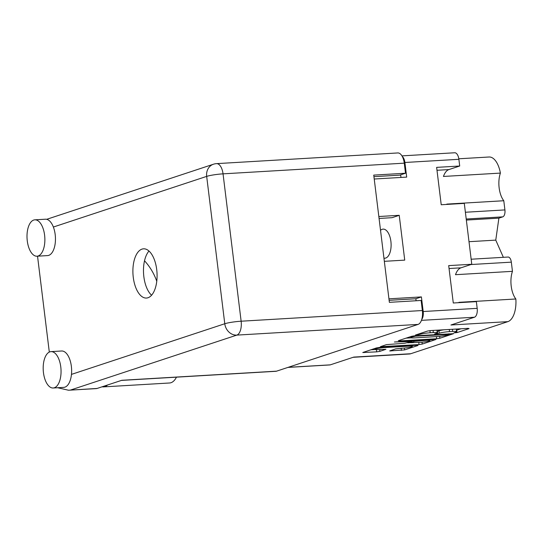 <?xml version="1.0" encoding="UTF-8"?>
<svg xmlns="http://www.w3.org/2000/svg" width="543" height="543" viewBox="0 0 543 543"><rect width="100%" height="100%" fill="white"/><g stroke="black" fill="none" stroke-linecap="round" stroke-linejoin="round"><path stroke-width="0.81" d="M383.949 258.163A14.58 7.113 -93.4 0 0 384.817 258.224A14.58 7.113 -93.4 0 0 390.892 241.384A14.58 7.113 -93.4 0 0 383.1 229.119A14.58 7.113 -93.4 0 0 380.528 230.32M384.451 347.581A6.38 0.719 173 0 0 375.858 348.911A6.38 0.719 173 0 0 375.084 349.359A6.38 0.719 173 0 0 378.383 349.59L385.903 349.298L379.89 351.362L376.679 351.857L362.765 352.522L376.435 347.934L379.645 347.439L417.051 345.233L417.995 345.484L404.616 349.902L389.677 350.934L395.691 348.871L403.008 348.138A6.38 0.719 173 0 0 412.375 346.353A6.38 0.719 173 0 0 409.076 346.129L384.451 347.581L384.396 347.153M394.401 341.995L411.798 341.493L404.793 343.244L386.412 344.635L380.392 346.699L419.033 344.574L422.244 344.079L435.914 339.49L394.401 341.995M471.154 259.221L508.085 257.043A6.075 2.966 86.6 0 1 511.33 262.154L512.456 271.337A18.951 9.245 -93.4 0 0 515.85 298.983A21.863 10.67 86.6 0 1 507.881 321.639L410.746 353.731L353.792 357.09L330.293 364.855A7.772 3.794 86.6 0 1 329.805 364.944L287.905 367.414M410.746 353.731A21.863 10.67 86.6 0 1 409.381 353.995L353.12 357.308M458.808 158.787L489.06 157.002A21.863 10.67 86.6 0 1 500.395 173.095L443.441 176.455A18.951 9.245 86.6 0 1 448.905 169.579L459.704 166.015L458.883 159.303L404.895 162.486A7.772 3.794 -93.4 0 0 402.322 156.527M447.093 204.406A18.951 9.245 86.6 0 1 446.835 204.1L503.789 200.74A18.951 9.245 86.6 0 1 500.395 173.095M503.789 200.74L504.915 209.917A6.075 2.966 86.6 0 1 502.764 216.861L498.895 218.143L495.766 240.121L503.361 257.321M421.762 319.399A7.772 3.794 -93.4 0 0 423.194 311.526L477.182 308.343L476.36 301.636L453.283 302.994L448.694 265.615L471.772 264.258L464.299 203.394L441.221 204.752L436.633 167.373L459.704 166.015M471.772 264.258L460.973 267.821A18.951 9.245 -93.4 0 0 455.502 274.697L512.456 271.337M374.229 179.02L406.693 177.106L404.895 162.486M384.335 261.326L404.732 260.124L399.227 215.313L378.831 216.521M423.194 311.526L421.402 296.912L388.937 298.826M401.949 155.875L454.729 152.766A7.772 3.794 86.6 0 1 458.883 159.303M477.182 308.343A7.772 3.794 86.6 0 1 474.426 317.234L421.436 320.356M507.881 321.639L450.928 324.999L474.426 317.234M515.85 298.983L458.896 302.336A18.951 9.245 -93.4 0 0 459.154 302.648M399.254 340.956L436.66 338.751L439.878 338.255L453.541 333.667L414.9 335.791L411.689 336.287L398.311 340.705L399.254 340.956L399.193 340.413M455.672 332.248L453.907 332.879L457.023 332.587L469.064 328.61L468.12 328.359L430.714 330.565L427.504 331.06L415.456 335.038L419.929 334.352A7.629 0.855 173 0 1 430.205 332.764L433.321 332.581A7.629 0.855 173 0 1 437.271 332.845A7.629 0.855 173 0 1 436.341 333.388L434.583 334.02L439.253 333.212A7.629 0.855 173 0 1 449.529 331.624L452.652 331.44A7.629 0.855 173 0 1 456.595 331.705A7.629 0.855 173 0 1 455.672 332.248M421.402 296.912L415.857 298.745L416.108 300.761M415.857 298.745L389.121 300.32M400.646 174.832L400.965 177.439M456.595 331.705L456.303 329.309A7.629 0.855 173 0 0 455.842 329.085M443.95 329.784A7.629 0.855 173 0 0 438.961 330.816L439.253 333.212M437.095 331.413L438.961 330.816M437.271 332.845L436.972 330.449A7.629 0.855 173 0 0 436.511 330.219M456.419 330.273L461.014 328.78M406.069 338.14L411.248 337.834M449.095 334.42L415.599 336.178L411.709 337.067A7.629 0.855 173 0 0 410.786 337.603A7.629 0.855 173 0 0 414.73 337.875L437.176 336.551A7.629 0.855 173 0 0 447.452 334.963L449.095 334.42M410.61 342.66L407.725 342.83M420.533 342.314A6.38 0.719 173 0 0 429.9 340.536A6.38 0.719 173 0 0 426.594 340.312L414.709 341.323L410.623 342.742L420.533 342.314M370.815 349.787L375.328 349.522M399.227 215.313L392.053 217.689L379.068 218.449M466.342 220.064L498.895 218.143M469.003 241.696L495.766 240.121M156.764 281.24A52.963 45.85 71.7 0 0 144.519 260.783M102.111 386.792A23.078 11.26 -93.4 0 0 103.496 386.887A23.078 11.26 -93.4 0 0 104.935 386.609A23.078 11.26 -93.4 0 0 107.575 384.987M103.496 386.887L169.552 382.991A23.078 11.26 -93.4 0 0 170.991 382.713A23.078 11.26 -93.4 0 0 176.461 377.161M33.727 220.051A18.224 8.892 -93.4 0 0 27.15 239.721A18.224 8.892 -93.4 0 0 37.012 256.215A18.224 8.892 -93.4 0 0 38.146 255.991A18.224 8.892 -93.4 0 0 44.723 236.327A18.224 8.892 -93.4 0 0 34.861 219.834A18.224 8.892 -93.4 0 0 33.727 220.051M37.012 256.215L47.594 255.59A18.224 8.892 -93.4 0 0 48.727 255.366A18.224 8.892 -93.4 0 0 53.37 227.035A18.224 8.892 -93.4 0 0 45.449 219.209L34.861 219.834M49.908 351.837A18.224 8.892 -93.4 0 0 43.331 371.507A18.224 8.892 -93.4 0 0 53.194 388.001A18.224 8.892 -93.4 0 0 54.327 387.783A18.224 8.892 -93.4 0 0 60.904 368.113A18.224 8.892 -93.4 0 0 51.049 351.62A18.224 8.892 -93.4 0 0 49.908 351.837M53.194 388.001L63.775 387.376A18.224 8.892 -93.4 0 0 64.909 387.159A18.224 8.892 -93.4 0 0 71.466 374.392A18.224 8.892 -93.4 0 0 61.63 350.995L51.049 351.62M147.974 297.754A24.659 12.027 -93.4 0 0 156.879 271.14A24.659 12.027 -93.4 0 0 143.535 248.816A24.659 12.027 -93.4 0 0 142.001 249.115A24.659 12.027 -93.4 0 0 133.096 275.729A24.659 12.027 -93.4 0 0 146.44 298.053A24.659 12.027 -93.4 0 0 147.974 297.754M57.68 387.736L68.513 390.234L97.102 388.449L121.815 380.283L276.577 371.161A12.15 5.925 86.6 0 1 275.824 371.303L121.442 380.405M97.102 388.449A12.15 5.925 86.6 0 1 96.342 388.598L68.513 390.234M49.304 352.088L37.535 256.181M71.466 374.392L224.775 323.743L206.679 176.387A12.15 1.364 -7 0 1 223.044 173.848A12.15 5.925 -93.4 0 0 216.555 163.633L397.781 152.95A12.15 5.925 86.6 0 1 404.27 163.165L223.044 173.848L241.133 321.212L422.359 310.528L421.124 300.462L389.372 302.336L373.747 175.104L405.506 173.231L404.27 163.165M373.937 176.658L399.729 175.138L405.506 173.231M422.359 310.528A12.15 5.925 86.6 0 1 418.056 324.415L276.577 371.161M151.585 295.222A24.659 12.027 86.6 0 1 143.562 273.523A24.659 12.027 86.6 0 1 148.979 251.029M465.385 212.252L504.915 209.917M511.33 262.154L470.917 264.536M288.143 367.339L330.293 364.855M452.387 329.289L452.652 331.44M449.265 329.472L449.529 331.624M437.4 331.332L437.692 333.728M433.056 330.422L433.321 332.581M429.941 330.626L430.205 332.764M419.834 333.592L419.929 334.352M418.273 334.108L418.368 334.868M456.724 330.192L457.023 332.587M436.396 336.599L436.66 338.751M439.64 336.348L439.878 338.255M448.382 333.816L448.437 334.244M415.544 335.75L415.599 336.178M413.284 335.954L413.352 336.524M411.614 336.307L411.709 337.067M422.013 342.205L422.244 344.079M418.768 342.423L419.033 344.574M381.559 346.237L381.627 346.78M410.807 340.814L410.854 341.242M426.547 339.884L426.594 340.312M417.872 340.4L417.92 340.828M414.621 340.59L414.709 341.323M410.82 341.818L410.915 342.579M409.022 345.701L409.076 346.129M379.659 349.509L379.89 351.362M376.401 349.631L376.679 351.857M363.932 352.061L364 352.604M404.386 348.029L404.616 349.902M401.141 348.246L401.406 350.398M390.845 350.473L390.912 351.016M502.764 216.861L466.213 219.019M449.047 268.527L460.973 267.821M436.986 170.285L448.905 169.579M418.056 324.415L236.829 335.106A12.15 5.925 -93.4 0 0 241.133 321.212A12.15 1.364 -7 0 0 224.775 323.743A12.15 10.514 71.7 0 0 236.829 335.106L70.638 390.01M216.555 163.633A12.15 12.15 0 0 0 213.453 164.224A12.15 10.514 -108.3 0 0 206.679 176.387L53.37 227.035M449.231 333.762L449.299 334.298M410.664 336.626L410.786 337.603M412.015 340.739L412.089 341.323M429.791 339.694L429.9 340.536M410.522 341.914L410.623 342.742M412.266 345.511L412.375 346.353M374.969 348.416L375.084 349.359M213.453 164.224L46.705 219.318"/></g></svg>

